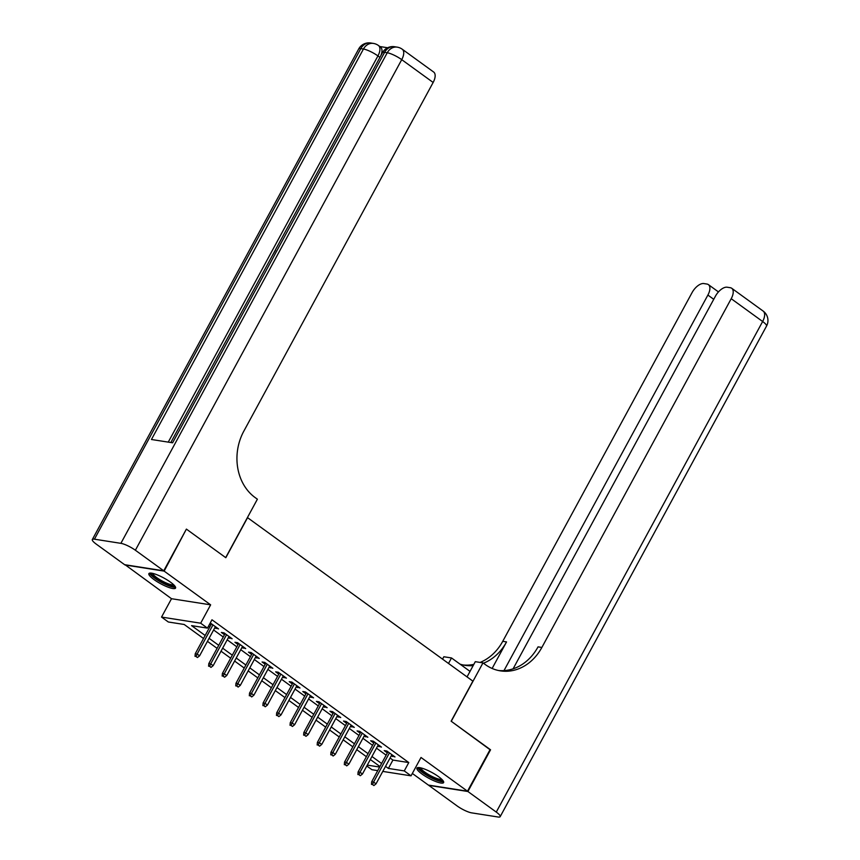 <?xml version="1.0" encoding="UTF-8"?>
<svg xmlns="http://www.w3.org/2000/svg" width="860" height="860" viewBox="0 0 860 860"><rect width="100%" height="100%" fill="white"/><g stroke="black" fill="none" stroke-linecap="round" stroke-linejoin="round"><path stroke-width="1.29" d="M153.972 579.554A15.168 3.279 -151.5 0 0 167.399 586.907A15.168 3.279 -151.5 0 0 175.558 588.089A15.168 3.279 -151.5 0 0 170.474 582.145A15.168 3.279 -151.5 0 0 157.047 574.792A15.168 3.279 -151.5 0 0 148.898 573.609A15.168 3.279 -151.5 0 0 153.972 579.554M422.034 774.054A15.168 3.279 -151.5 0 0 435.461 781.407A15.168 3.279 -151.5 0 0 443.62 782.578A15.168 3.279 -151.5 0 0 438.535 776.634A15.168 3.279 -151.5 0 0 425.109 769.281A15.168 3.279 -151.5 0 0 416.96 768.109A15.168 3.279 -151.5 0 0 422.034 774.054M203.519 638.496L184.19 624.478L168.323 621.995L161.54 617.071L200.67 623.199L207.453 628.122L191.587 625.639L205.164 635.476M125.13 564.773L171.505 598.711L161.54 617.071M412.338 773.452L428.366 785.083L467.496 791.211L421.013 757.477L411.048 775.838L382.786 771.409M377.733 770.614L371.918 769.711L366.801 765.991M186.276 529.319L164.142 571.115L125.012 564.988M186.792 529.394L225.814 557.71L247.562 517.666L472.871 681.131L451.124 721.185L490.146 749.49L467.496 791.211M214.839 627.714L218.569 628.918L210.249 622.973M228.416 637.561L232.146 638.765L223.998 632.853L221.353 632.444L224.492 634.712M241.993 647.408L245.713 648.612L237.575 642.699L234.93 642.291L238.07 644.57M255.56 657.266L259.29 658.459L251.142 652.546L248.497 652.138L251.636 654.417M269.137 667.113L272.856 668.306L264.719 662.393L262.074 661.985L265.213 664.264M282.704 676.96L286.434 678.153L278.285 672.24L275.641 671.832L278.78 674.111M296.281 686.807L300 688L291.863 682.087L289.218 681.679L292.357 683.958M309.858 696.654L313.577 697.847L305.429 691.945L302.785 691.526L305.923 693.805M323.425 706.501L327.155 707.694L319.006 701.792L316.362 701.373L319.501 703.652M337.002 716.348L340.721 717.541L332.583 711.639L329.939 711.22L333.078 713.499M350.568 726.195L354.298 727.388L346.15 721.486L343.505 721.067L346.644 723.346M364.145 736.042L367.865 737.235L359.727 731.333L357.083 730.914L360.222 733.193M377.712 745.889L381.442 747.093L373.294 741.18L370.649 740.761L373.788 743.04M390.064 758.004L392.923 760.079L408.79 762.562L211.979 619.78L207.453 628.122M208.464 626.252L209.689 627.133M213.613 629.982L223.256 636.98M227.19 639.829L236.833 646.827M240.757 649.676L250.41 656.674M254.334 659.523L263.977 666.521M267.901 669.37L277.554 676.379M281.478 679.217L291.121 686.226M295.055 689.075L304.698 696.073M308.622 698.922L318.275 705.92M322.199 708.769L331.842 715.767M335.765 718.616L345.419 725.614M349.343 728.463L358.986 735.461M362.909 738.31L372.563 745.308M376.487 748.157L386.129 755.155M391.289 755.736L395.009 756.94L386.871 751.027L384.226 750.608L387.365 752.887M209.7 623.984L210.915 624.865M171.505 598.711L210.635 604.838L164.142 571.115M210.635 604.838L200.67 623.199M408.79 762.562L404.264 770.915L411.048 775.838M379.959 766.518L370.316 759.52M366.392 756.671L356.739 749.673M352.815 746.824L343.172 739.826M339.248 736.977L329.595 729.979M325.671 727.13L316.029 720.132M312.105 717.283L302.451 710.285M298.527 707.436L288.874 700.438M284.95 697.589L275.308 690.591M271.384 687.742L261.73 680.744M257.806 677.895L248.164 670.897M244.24 668.048L234.587 661.039M230.663 658.201L221.02 651.192M217.085 648.343L207.443 641.345M367.274 765.12L379.668 767.055M385.527 766.346L388.397 768.432L404.264 770.915M209.087 638.324L218.73 645.322M222.654 648.171L232.307 655.169M236.231 658.018L245.874 665.027M249.798 667.865L259.451 674.874M263.375 677.712L273.018 684.721M276.952 687.57L286.595 694.568M290.519 697.417L300.172 704.415M304.096 707.264L313.739 714.262M317.662 717.111L327.316 724.109M331.24 726.958L340.882 733.956M344.806 736.805L354.46 743.803M358.383 746.652L368.037 753.65M371.961 756.499L381.603 763.497M392.923 760.079L388.397 768.432M392.956 755.445L392.375 756.52M379.378 745.599L378.798 746.673M365.812 735.751L365.221 736.826M352.235 725.894L351.654 726.979M338.668 716.047L338.077 717.133M325.091 706.2L324.51 707.286M311.524 696.353L310.933 697.438M297.947 686.506L297.356 687.591M284.37 676.659L283.789 677.745M270.803 666.812L270.212 667.887M257.226 656.965L256.646 658.04M243.659 647.118L243.068 648.193M230.082 637.271L229.502 638.346M216.505 627.424L215.924 628.499M387.946 751.812L371.681 781.772L373.584 782.073L389.429 752.887M372.531 784.567L373.885 785.556L372.531 784.567L373.584 782.073L376.024 783.847L391.88 754.661M371.681 781.772L371.466 784.406M373.885 785.556L376.024 783.847M442.599 780.149A13.126 2.838 28.5 0 1 429.409 776.365A13.126 2.838 28.5 0 1 419.551 767.636M420.733 767.862A12.158 2.623 -151.5 0 0 429.978 775.354A12.158 2.623 -151.5 0 0 441.771 779.289M417.756 767.614A15.071 3.257 -151.5 0 0 429.172 776.709A15.071 3.257 -151.5 0 0 443.599 781.654M174.537 585.66A13.126 2.838 28.5 0 1 161.347 581.876A13.126 2.838 28.5 0 1 151.489 573.147M152.672 573.373A12.158 2.623 -151.5 0 0 161.916 580.865A12.158 2.623 -151.5 0 0 173.709 584.789M149.694 573.125A15.071 3.257 -151.5 0 0 161.11 582.22A15.071 3.257 -151.5 0 0 175.537 587.154M490.028 749.705L451.263 721.282L482.976 662.877L485.276 664.554A48.611 40.581 98.9 0 0 500.412 670.864A48.611 40.581 98.9 0 0 541.865 647.451L731.215 298.71A11.664 5.912 -54 0 0 731.72 288.272A11.664 5.912 -54 0 0 730.301 287.713L727.184 287.219A11.664 5.912 -54 0 0 715.402 296.238L513.097 668.822M467.034 676.906L475.3 661.673L482.976 662.877M442.545 659.136L443.846 656.75L451.511 657.954L470.033 671.391M467.904 791.501L428.774 785.374L457.144 805.96A11.664 2.515 -151.5 0 0 471.635 812.861L498.069 817A11.664 2.515 -151.5 0 0 500.176 816.656A11.664 2.515 -151.5 0 0 496.274 812.087L467.904 791.501L490.555 749.791M448.512 663.458L451.511 657.954M503.981 670.617L707.887 295.066A11.664 5.912 -54 0 0 708.404 284.628A11.664 5.912 -54 0 0 706.984 284.058L703.867 283.563A11.664 5.912 -54 0 0 692.085 292.583L502.735 641.323A48.611 40.581 98.9 0 1 480.116 662.426M483.438 663.221A48.611 40.581 98.9 0 0 506.54 641.925L492.124 668.467M463.185 664.984A48.611 40.581 98.9 0 0 473.838 664.371M460.046 664.146A48.611 40.581 98.9 0 0 465.088 665.339A48.611 40.581 98.9 0 0 473.161 665.629M498.51 670.51A48.611 40.581 98.9 0 0 538.048 646.86L541.865 647.451M387.656 47.752L379.873 46.537M379.937 57.383L377.938 55.932A11.664 5.912 -54 0 0 378.443 45.494L380.475 46.977A11.664 5.912 126 0 1 380.582 56.201M163.744 570.814L186.394 529.104L225.685 557.613L257.387 499.208L255.087 497.531A48.611 40.581 -81.1 0 1 243.799 431.204L433.15 82.463L401.727 59.662L135.375 550.239L163.744 570.814L124.614 564.687L96.245 544.111A11.664 2.515 -151.5 0 1 92.332 539.532L358.695 48.955A11.664 2.515 28.5 0 1 360.802 48.622L94.439 539.188A11.664 2.515 -151.5 0 0 92.332 539.532M135.375 550.239A11.664 2.515 -151.5 0 0 120.884 543.337L94.439 539.188M168.259 442.126L377.938 55.932A11.664 2.515 28.5 0 0 363.447 49.031A11.664 9.739 -81.1 0 1 373.401 43.419L370.757 43A11.664 9.739 98.9 0 0 360.802 48.622L363.447 49.031L151.446 439.492L172.602 442.803L384.603 52.342L387.247 52.761A11.664 2.515 28.5 0 1 401.727 59.662A11.664 5.912 -54 0 0 402.243 49.224A11.664 11.664 0 0 0 397.191 47.139L394.546 46.73A11.664 9.739 98.9 0 0 384.603 52.342A11.664 2.515 28.5 0 0 382.485 52.686L170.828 442.524M402.243 49.224L433.655 72.025A11.664 5.912 126 0 1 433.15 82.463M266.675 265.987L270.513 258.935M271.695 256.753L275.555 250.142M278.446 244.315L279.511 242.359M283.09 235.748L285.574 231.179M374.379 741.965L358.115 771.925L360.017 772.226L375.863 743.04M358.953 774.72L360.308 775.709L358.953 774.72L360.017 772.226L362.458 774L378.303 744.814M358.115 771.925L357.9 774.559M360.308 775.709L362.458 774M360.802 732.118L344.537 762.078L346.44 762.379L362.286 733.193M345.387 764.873L346.741 765.862L345.387 764.873L346.44 762.379L348.88 764.153L364.726 734.967M344.537 762.078L344.322 764.701M346.741 765.862L348.88 764.153M347.236 722.271L330.96 752.231L332.863 752.532L348.719 723.346M331.81 755.026L333.164 756.005L331.81 755.026L332.863 752.532L335.314 754.295L351.16 725.12M330.96 752.231L330.756 754.854M333.164 756.005L335.314 754.295M333.659 712.424L317.394 742.384L319.296 742.674L335.142 713.499M318.232 745.179L319.598 746.158L318.232 745.179L319.296 742.674L321.737 744.448L337.582 715.273M317.394 742.384L317.179 745.007M319.598 746.158L321.737 744.448M320.092 702.577L303.817 732.537L305.719 732.827L321.565 703.652M304.666 735.332L306.02 736.311L304.666 735.332L305.719 732.827L308.17 734.601L324.016 705.415M303.817 732.537L303.612 735.16M306.02 736.311L308.17 734.601M306.515 692.719L290.25 722.69L292.153 722.98L307.998 693.794M291.088 725.485L292.454 726.463L291.088 725.485L292.153 722.98L294.593 724.754L310.438 695.568M290.25 722.69L290.035 725.313M292.454 726.463L294.593 724.754M292.938 682.872L276.673 712.843L278.575 713.133L294.421 683.947M277.522 715.638L278.877 716.616L277.522 715.638L278.575 713.133L281.016 714.907L296.861 685.721M276.673 712.843L276.458 715.466M278.877 716.616L281.016 714.907M279.371 673.025L263.096 702.996L265.009 703.287L280.854 674.1M263.945 705.791L265.299 706.769L263.945 705.791L265.009 703.287L267.449 705.06L283.295 675.874M263.096 702.996L262.891 705.619M265.299 706.769L267.449 705.06M265.794 663.178L249.529 693.138L251.432 693.439L267.277 664.253M250.378 695.933L251.733 696.922L250.378 695.933L251.432 693.439L253.872 695.213L269.717 666.027M249.529 693.138L249.314 695.772M251.733 696.922L253.872 695.213M252.227 653.331L235.952 683.291L237.854 683.592L253.7 654.406M236.801 686.087L238.155 687.075L236.801 686.087L237.854 683.592L240.305 685.366L256.151 656.18M235.952 683.291L235.748 685.925M238.155 687.075L240.305 685.366M238.65 643.484L222.385 673.445L224.288 673.745L240.133 644.559M223.224 676.239L224.589 677.228L223.224 676.239L224.288 673.745L226.728 675.519L242.574 646.333M222.385 673.445L222.17 676.078M224.589 677.228L226.728 675.519M225.073 633.637L208.808 663.597L210.711 663.899L226.556 634.712M209.657 666.392L211.012 667.382L209.657 666.392L210.711 663.899L213.151 665.672L229.007 636.486M208.808 663.597L208.593 666.231M211.012 667.382L213.151 665.672M211.506 623.79L195.242 653.75L197.144 654.051L212.99 624.865M196.08 656.545L197.434 657.534L196.08 656.545L197.144 654.051L199.584 655.825L215.43 626.639M195.242 653.75L195.026 656.384M197.434 657.534L199.584 655.825M506.54 641.925L502.735 641.323M496.274 812.087L762.637 321.511L731.215 298.71M713.736 299.302L707.887 295.066M762.637 321.511A11.664 2.515 28.5 0 1 766.539 326.08A11.664 11.664 0 0 0 763.142 311.073A11.664 5.912 126 0 1 762.637 321.511M120.884 543.337L387.247 52.761A11.664 9.739 -81.1 0 1 397.191 47.139M718.455 291.916L708.404 284.628M500.176 816.656L766.539 326.08M763.142 311.073L731.72 288.272M378.443 45.494A11.664 11.664 0 0 0 373.401 43.419M370.757 43A11.664 11.664 0 0 0 358.695 48.955M394.546 46.73A11.664 11.664 0 0 0 382.485 52.686"/></g></svg>
